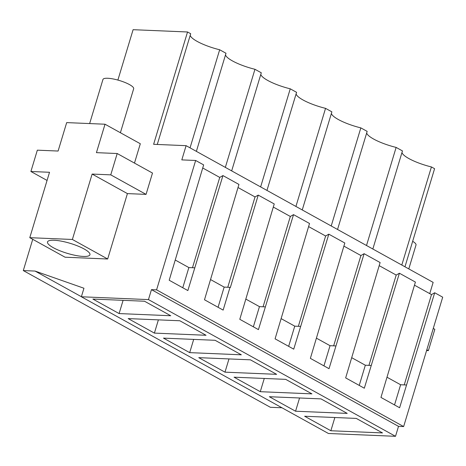 <?xml version="1.0" encoding="UTF-8"?>
<svg xmlns="http://www.w3.org/2000/svg" width="466" height="466" viewBox="0 0 466 466"><rect width="100%" height="100%" fill="white"/><g stroke="black" fill="none" stroke-linecap="round" stroke-linejoin="round"><path stroke-width="0.7" d="M401.972 152.516A26.743 6.285 -163.2 0 0 431.417 166.945L434.586 168.692L404.966 266.791M429.751 293.632L433.147 282.384L186.103 145.672L153.623 144.303L187.536 31.979L133.101 29.69L117.886 80.07M398.512 426.355L151.462 289.642L148.456 299.597L81.369 296.772L328.419 433.485L395.506 436.31L398.512 426.355L403.638 426.571L442.7 297.186L434.702 292.759L399.612 407.75L380.955 397.428L415.404 282.081L399.409 273.227L364.319 388.219L345.661 377.897L380.11 262.55L364.115 253.696L329.025 368.688L310.368 358.366L344.823 243.019L336.825 238.592L328.821 234.165L293.731 349.156L275.08 338.834L309.529 223.488L293.533 214.634L258.438 329.625L239.786 319.303L274.235 203.957L266.237 199.53L258.24 195.108L230.338 287.522L230.018 287.347L223.144 310.094L204.492 299.772L238.941 184.425L222.946 175.577L187.856 290.568L169.199 280.241L203.648 164.9L195.65 160.473L181.81 159.89L186.103 145.672M32.736 239.314L23.3 270.577L270.35 407.29L281.959 407.773M157.269 144.46L190.699 33.733L187.536 31.979M190.215 35.334A26.743 6.285 -163.2 0 0 219.667 49.763L225.993 53.264L196.378 151.357M225.509 54.866A26.743 6.285 -163.2 0 0 254.954 69.288L261.286 72.795L231.672 170.888M260.803 74.397A26.743 6.285 -163.2 0 0 290.248 88.82L296.58 92.326L266.96 190.419M296.096 93.928A26.743 6.285 -163.2 0 0 325.542 108.351L331.874 111.852L302.253 209.95M331.39 113.459A26.743 6.285 -163.2 0 0 360.835 127.882L367.161 131.383L337.547 229.482M366.678 132.985A26.743 6.285 -163.2 0 0 396.129 147.413L402.455 150.914L372.841 249.007M431.417 166.945L401.803 265.038M238.01 187.524L255.036 196.949L258.24 195.108M273.303 207.055L290.33 216.474L293.533 214.634M308.591 226.587L325.623 236.006L328.821 234.165M343.885 246.112L360.911 255.537L364.115 253.696M379.178 265.643L396.205 275.068L399.409 273.227M414.472 285.175L431.499 294.599L434.702 292.759M202.716 167.993L219.742 177.418L222.946 175.577M403.638 426.571L156.588 289.858L195.65 160.473M151.462 289.642L156.588 289.858M395.506 436.31L148.456 299.597M382.504 432.926L356.286 418.416L304.642 416.243L330.86 430.753L382.504 432.926M198.766 357.655L250.411 359.828L276.629 374.332L224.985 372.165L198.766 357.655M189.691 352.634L241.336 354.807L215.117 340.297L163.473 338.124L189.691 352.634L193.687 339.394M269.348 396.717L320.998 398.884L347.211 413.394L295.566 411.222L269.348 396.717M234.06 377.186L285.705 379.359L311.923 393.863L260.273 391.69L234.06 377.186M154.397 333.103L206.042 335.275L179.824 320.765L128.179 318.593L154.397 333.103L158.393 319.862M119.104 313.571L170.748 315.744L144.53 301.234L92.885 299.061L119.104 313.571L123.1 300.331M81.369 296.772L83.95 288.244L35.043 271.066L81.387 296.714M23.3 270.577L35.043 271.066M426.588 350.548L428.394 350.624L426.827 349.756M428.394 350.624L434.83 329.299L433.263 328.431M29.783 237.683L65.077 257.215L107.669 259.003L127.416 193.6L146.05 194.38L152.493 173.055L117.199 153.524L96.433 152.65L105.019 124.218L66.685 122.605L58.099 151.042L37.338 150.169L30.896 171.494L49.53 172.28L29.783 237.683L72.381 239.472L92.128 174.068L110.762 174.855L117.199 153.524M134.476 163.083L140.313 143.744L105.019 124.218M190.046 147.856L219.667 49.763M225.34 167.387L254.954 69.288M260.634 186.918L290.248 88.82M295.927 206.444L325.542 108.351M331.215 225.975L360.835 127.882M366.509 245.506L396.129 147.413M255.036 196.949L227.769 287.254M290.33 216.474L263.063 306.785M325.623 236.006L298.357 326.317M360.911 255.537L333.65 345.842M396.205 275.068L368.944 365.373M431.499 294.599L404.232 384.904M219.742 177.418L192.481 267.723M387.048 377.244L400.62 384.753L394.527 404.937M406.48 384.998L400.62 384.753M351.754 357.713L365.327 365.222L359.234 385.405M371.186 365.466L365.327 365.222M316.466 338.182L330.039 345.69L323.94 365.874M335.893 345.941L330.039 345.69M281.173 318.651L294.745 326.159L288.652 346.343M300.599 326.41L294.745 326.159M245.879 299.12L259.451 306.634L253.358 326.817M265.305 306.878L259.451 306.634M210.585 279.588L224.158 287.103L218.065 307.286M230.018 287.347L224.158 287.103M175.292 260.057L188.864 267.571L182.771 287.755M194.724 267.816L188.864 267.571M330.86 430.753L334.856 417.519M224.985 372.165L228.981 358.925M295.566 411.222L299.562 397.987M260.273 391.69L264.274 378.456M107.669 259.003L72.381 239.472M53.287 247.691A22.158 5.208 -163.2 0 0 75.894 255.485A22.158 5.208 -163.2 0 0 89.938 254.745A22.158 5.208 -163.2 0 0 84.165 248.99A22.158 5.208 -163.2 0 0 61.564 241.196A22.158 5.208 -163.2 0 0 47.515 241.941A22.158 5.208 -163.2 0 0 53.287 247.691M47.066 180.441L30.896 171.494M146.05 194.38L110.762 174.855M127.416 193.6L92.128 174.068M412.66 241.312A16.042 3.775 16.8 0 1 416.01 245L408.793 268.905M89.641 123.566L102.951 79.482A16.042 3.775 16.8 0 1 113.121 78.946A16.042 3.775 16.8 0 1 129.49 84.591A16.042 3.775 16.8 0 1 133.666 88.761L120.397 132.723"/></g></svg>
